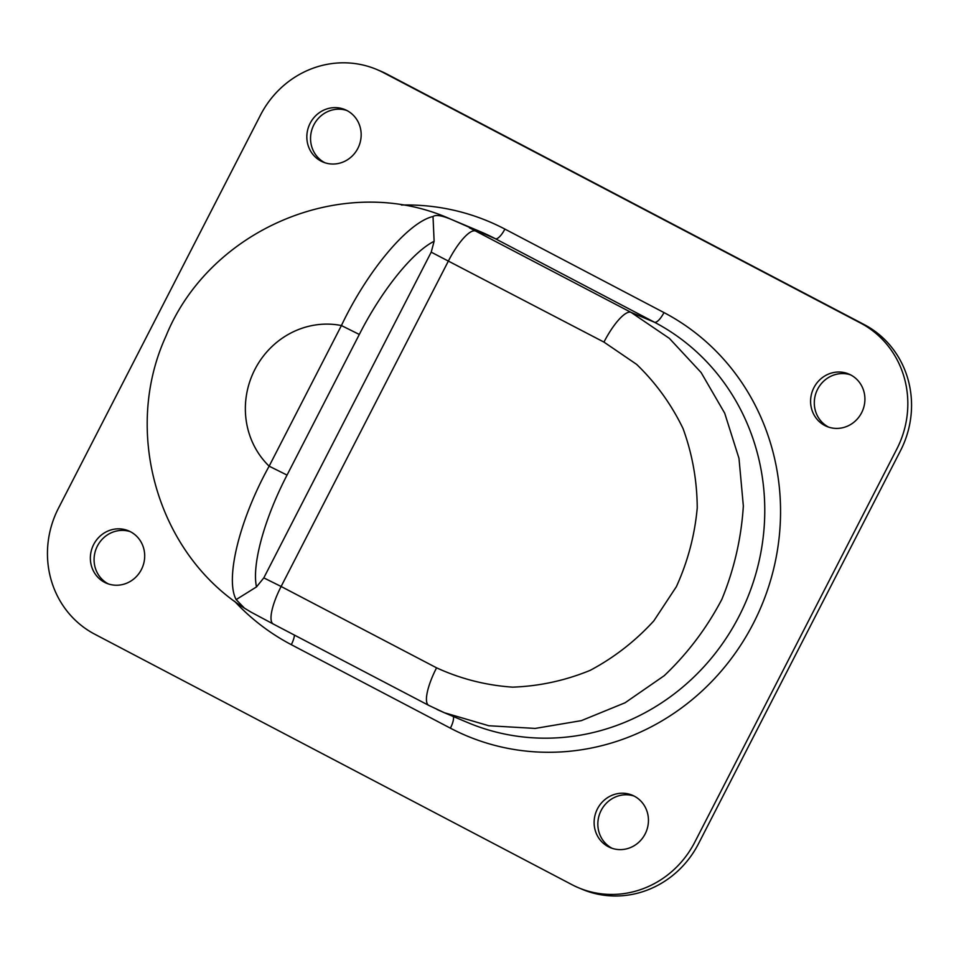 <?xml version="1.0" encoding="UTF-8"?>
<svg xmlns="http://www.w3.org/2000/svg" width="959" height="959" viewBox="0 0 959 959"><rect width="100%" height="100%" fill="white"/><g stroke="black" fill="none" stroke-linecap="round" stroke-linejoin="round"><path stroke-width="1.44" d="M378.661 70.319A94.749 89.798 112.8 0 1 387.052 74.155L864.287 324.622A94.749 89.798 112.8 0 1 900.537 450.61L698.5 843.728A94.749 89.798 112.8 0 1 580.339 888.502M346.858 110.489A28.422 26.936 -67.2 0 0 312.886 126.936A28.422 26.936 -67.2 0 0 324.849 162.73M850.609 374.873A28.422 26.936 -67.2 0 0 816.636 391.32A28.422 26.936 -67.2 0 0 828.612 427.115M634.151 796.078A28.422 26.936 -67.2 0 0 600.178 812.525A28.422 26.936 -67.2 0 0 612.142 848.319M130.388 531.694A28.422 26.936 -67.2 0 0 96.415 548.14A28.422 26.936 -67.2 0 0 108.391 583.935M251.066 612.154L273.291 624.033A37.892 10.465 117.6 0 1 281.119 586.488L263.809 577.881L256.509 586.896L236.154 599.603L244.461 608.174L251.066 612.154M452.612 219.971A221.073 209.53 -67.2 0 0 450.49 219.06L480.195 231.575A221.073 209.53 112.8 0 1 495.407 238.755L452.612 219.971C442.447 215.583 435.925 214.432 433.024 216.518C408.678 221.949 367.992 269.587 341.416 325.545L269.143 466.17L287.041 475.089L359.313 334.463L341.416 325.545A82.114 77.823 -67.2 0 0 254.902 369.419A82.114 77.823 -67.2 0 0 269.143 466.17C239.091 520.401 225.041 579.272 236.154 599.603M58.463 508.21L260.5 115.08A94.749 89.798 112.8 0 1 383.336 72.584L860.583 323.063A94.749 89.798 112.8 0 1 896.821 449.04L694.784 842.17A94.749 89.798 112.8 0 1 571.948 884.666L94.713 634.187A94.749 89.798 112.8 0 1 58.463 508.21M141.393 569.562A28.422 26.936 112.8 0 1 106.497 583.228A28.422 26.936 112.8 0 1 92.699 546.582A28.422 26.936 112.8 0 1 128.566 530.842A28.422 26.936 112.8 0 1 141.393 569.562M645.143 833.946A28.422 26.936 112.8 0 1 610.26 847.612A28.422 26.936 112.8 0 1 596.462 810.966A28.422 26.936 112.8 0 1 632.317 795.227A28.422 26.936 112.8 0 1 645.143 833.946M861.614 412.742A28.422 26.936 112.8 0 1 826.718 426.407A28.422 26.936 112.8 0 1 812.932 389.762A28.422 26.936 112.8 0 1 848.787 374.022A28.422 26.936 112.8 0 1 861.614 412.742M357.863 148.357A28.422 26.936 112.8 0 1 322.967 162.023A28.422 26.936 112.8 0 1 309.17 125.377A28.422 26.936 112.8 0 1 345.036 109.638A28.422 26.936 112.8 0 1 357.863 148.357M437.076 709.492L444.377 712.741L488.814 725.747L535.206 728.42L581.358 720.641L625.064 702.779L664.239 675.687C687.579 653.511 706.783 628.061 721.851 599.351C734.162 569.334 741.319 538.215 743.345 505.98L738.993 458.378L724.692 413.173L701.113 372.536L669.382 338.383L631.022 312.358L475.58 231.023A53.692 1.379 27.2 0 0 469.371 227.786M359.313 334.463C381.442 290.865 412.286 252.193 434.115 241.296L433.024 216.518M434.115 241.296L431.214 252.157L603.954 342.099L636.608 364.36C655.812 382.857 671.3 404.254 683.048 428.565C692.326 454.027 697.061 480.471 697.241 507.898C694.748 535.29 687.795 561.542 676.383 586.656L653.846 620.857C635.337 641.127 614.096 657.634 590.133 670.377C565.115 680.614 539.27 686.212 512.586 687.147C486.021 685.325 460.68 678.888 436.561 667.824A37.892 10.465 117.6 0 0 428.733 705.368L273.291 624.033M294.437 635.098A12.635 4.016 -62.3 0 1 291.308 644.676L450.394 728.169A12.635 4.016 117.7 0 0 453.355 716.517M450.394 728.169A233.708 221.493 -67.2 0 0 753.378 623.338A233.708 221.493 -67.2 0 0 663.976 312.574A12.635 4.016 -62.3 0 1 654.494 322.248L495.407 238.755A12.635 4.016 117.7 0 0 504.89 229.081A233.708 221.493 -67.2 0 0 401.413 205.034M234.547 601.233A233.708 221.493 -67.2 0 0 291.308 644.676M603.954 342.099A37.892 10.465 117.6 0 1 631.022 312.358L654.494 322.248A221.073 209.53 112.8 0 1 742.973 608.246A221.073 209.53 112.8 0 1 467.656 722.547L444.377 712.741M663.976 312.574L504.89 229.081M256.497 586.896C251.654 564.755 264.456 518.495 287.041 475.089M475.58 231.023A37.892 10.465 117.6 0 0 448.524 260.764L281.119 586.488L436.561 667.824M431.214 252.157L263.809 577.881M244.461 608.174C156.761 552.744 122.572 430.675 165.955 336.177C209.506 228.518 344.713 171.457 450.49 219.06M444.269 712.681L428.733 705.368"/></g></svg>
